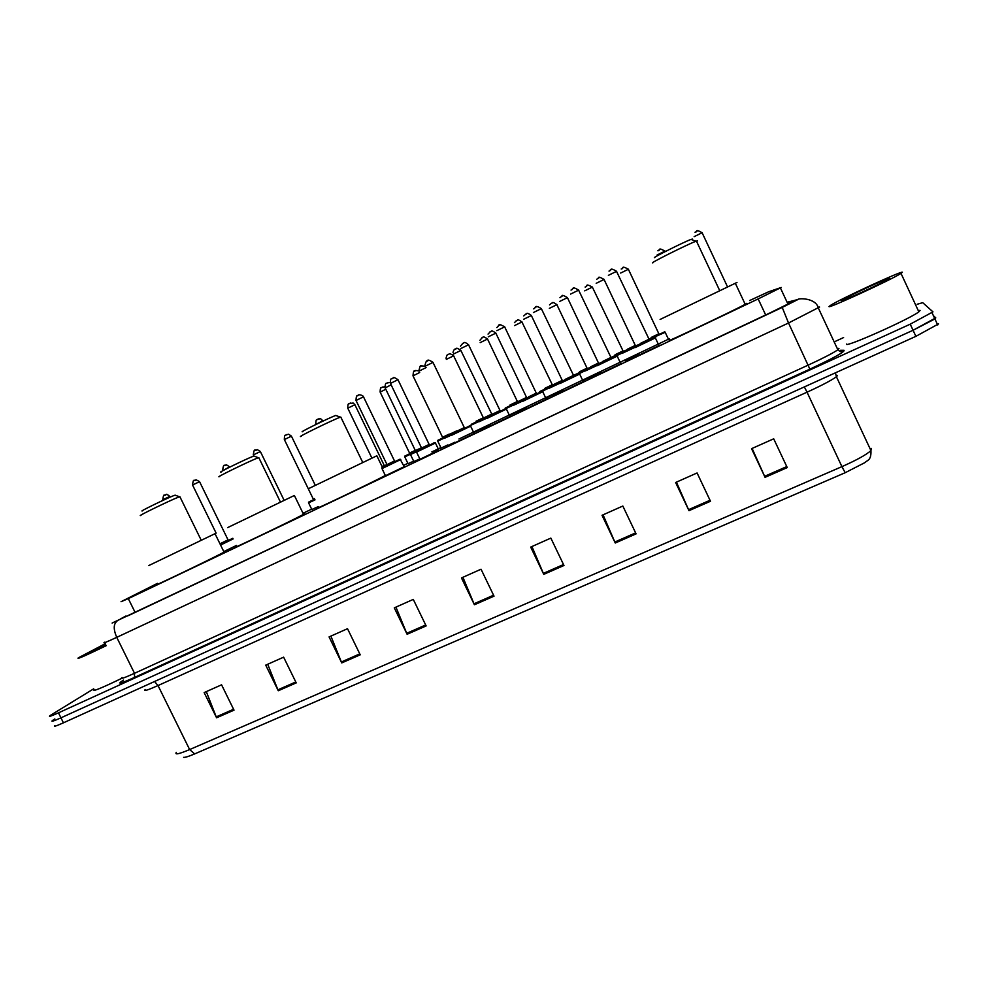 <?xml version="1.0" encoding="UTF-8"?>
<svg xmlns="http://www.w3.org/2000/svg" width="988" height="988" viewBox="0 0 988 988"><rect width="100%" height="100%" fill="white"/><g stroke="black" fill="none" stroke-linecap="round" stroke-linejoin="round"><path stroke-width="1.48" d="M318.297 506.597L311.825 509.499M413.688 461.186L408.044 463.668M419.838 458.901L413.849 461.532M454.875 442.216L447.305 445.736M490.431 425.285L481.823 429.298M526.555 408.093L516.86 412.614M563.234 390.618L552.428 395.682M600.519 372.871L588.552 378.478M638.396 354.84L625.231 361.015M404.203 466.682L385.456 475.722M438.894 450.182L420.011 459.272M474.895 433.176L454.529 442.982M510.771 416.109L490.147 426.026M547.204 398.757L526.332 408.797M584.229 381.146L563.086 391.297M621.835 363.238L600.408 373.538M660.07 345.047L638.334 355.482M157.438 583.365L121.042 601.717L128.304 598.617L758.154 298.919L781.224 287.471L768.639 291.769L749.62 300.55M669.271 338.822L458.926 439.018M440.883 447.613L431.842 451.911M407.883 463.335L403.573 465.385M311.665 509.166L303.032 513.266M236.354 545.487L223.794 551.6M447.688 444.995L440.487 448.342M482.144 428.582L473.771 432.472M517.119 411.922L509.647 415.442M552.638 395.015L546.08 398.115M588.7 377.836L583.093 380.504M125.797 616.067L120.82 618.735L129.996 614.857L769.874 312.974L792.129 301.958L787.325 302.711M917.21 304.255L922.718 302.674L932.968 311.862L910.232 324.175L58.477 712.842C51.215 716.115 48.35 717.066 49.882 715.695L93.687 688.821M835.576 341.255L843.591 337.563M933.401 315.666L935.76 317.877L934.907 318.939L913.06 330.264L60.96 717.831C53.685 721.092 50.82 722.018 52.327 720.623L54.822 718.931M935.76 317.877L913.06 330.264L60.96 717.831C53.685 721.092 50.82 722.018 52.327 720.623M787.251 467.596L773.703 438.808L751.559 448.676L765.07 477.328L787.251 467.596M752.103 448.429L765.07 477.328M710.483 501.249L697.083 472.956L675.631 482.502L688.994 510.673L710.483 501.249M676.422 482.156L688.994 510.673M636.087 533.866L622.835 506.029L602.038 515.291L615.265 543.005L636.087 533.866M603.063 514.834L615.265 543.005M563.975 565.482L550.847 538.102L530.692 547.093L543.771 574.349L563.975 565.482M531.927 546.537L543.771 574.349M234.02 710.15L221.571 684.82L204.158 692.576L216.582 717.794L234.02 710.15M206.307 691.625L216.582 717.794M296.227 682.881L283.63 657.168L265.723 665.146L278.27 690.748L296.227 682.881M267.711 664.257L278.27 690.748M360.225 654.809L347.517 628.701L329.078 636.914L341.749 662.911L360.225 654.809M330.894 636.111L341.749 662.911M426.137 625.923L413.28 599.395L394.298 607.855L407.105 634.259L426.137 625.923M395.941 607.126L407.105 634.259M494.025 596.159L481.033 569.212L461.47 577.931L474.413 604.755L494.025 596.159M462.915 577.276L474.413 604.755M845.185 472.721L841.924 466.632C856.744 460.062 866.414 454.702 870.934 450.565C871.379 460.606 867.378 460.013 864.821 462.656L845.185 472.721L194.661 753.906C188.671 756.462 184.991 757.598 183.607 757.327M938.551 323.903L915.888 336.34L63.43 722.821C56.168 726.069 53.278 726.97 54.785 725.538M106.272 645.646C85.413 655.723 76.088 659.786 78.324 657.847L105.296 643.67M121.623 678.398C101.208 688.265 92.02 691.995 94.07 689.587M106.099 645.288L88.648 652.883L105.457 644.003M175.494 495.297L174.123 495.457C166.145 498.52 137.369 512.574 142.531 510.882M180.001 496.964L178.433 497.162C169.022 500.83 134.8 517.527 140.975 515.427M223.93 551.884C225.622 551.168 225.659 551.255 224.054 552.131L215.014 533.681C216.668 532.89 216.668 532.89 215.014 533.681L148.694 565.605M224.054 552.131L221.917 553.255C206.418 561.345 145.335 590.552 157.722 583.945M254.41 456.234L253.471 456.184C246.136 458.889 215.656 473.82 221.226 471.98M258.955 457.938L257.905 457.901C249.272 461.137 213.013 478.871 219.669 476.611M303.415 514.069C305.255 513.278 305.304 513.365 303.538 514.328L294.375 495.482C296.178 494.618 296.178 494.618 294.375 495.482L227.611 527.617M303.538 514.328L302.291 514.995C288.212 522.454 223.436 553.379 236.75 546.29M335.834 415.429L335.796 415.442C329.14 417.763 296.869 433.621 302.834 431.645M340.946 417.418L340.354 417.171C332.524 419.949 294.14 438.796 301.278 436.35M382.517 467.522L376.848 455.789C378.799 454.851 378.799 454.851 376.848 455.789L309.38 488.257M385.332 475.487C371.871 482.687 304.539 514.76 318.63 507.276M692.39 239.071L691.032 239.405C683.943 241.949 650.771 258.597 654.686 257.633M697.503 240.911L695.972 241.245C687.611 244.283 648.153 264.043 652.87 262.808M746.767 303.316L745.211 304.316L735.319 283.247L736.986 282.457L660.12 319.445M745.211 304.316C733.738 310.59 661.775 344.676 669.839 340.033M902.365 272.243L901.007 273.392C891.497 279.69 826.166 309.701 829.093 306.49L830.426 305.428C839.294 299.512 902.056 270.514 902.365 272.243M918.223 310.504L920.075 310.405L918.84 311.838C909.787 319.062 844.172 348.258 846.63 344.059M841.677 300.599L842.468 299.957C847.988 296.202 889.62 276.961 889.459 278.27L888.484 279.073C882.025 283.272 840.146 302.513 841.677 300.599M135.134 612.437L128.304 598.617M765.675 314.962L758.154 298.919M113.472 622.403L782.224 307.416L797.785 299.599L787.115 302.266L797.637 299.586M819.595 307.033L788.523 323.002L116.745 637.346C106.284 642.2 102.221 643.818 104.567 642.2M840.479 350.32L843.987 350.295C845.111 351.703 833.736 357.989 809.876 369.142L134.504 677.435L134.516 673.297L116.745 637.346C113.348 629.455 113.422 624.083 116.955 621.242M134.504 677.435C119.943 683.918 116.251 684.82 123.414 680.115M122.043 677.521C119.857 679.448 124.019 678.04 134.516 673.297L808.233 365.103C823.041 358.249 832.921 353.148 837.861 349.801L838.96 348.505M58.477 712.842L63.43 722.821M910.232 324.175L915.888 336.34M782.224 307.416L788.523 323.002L809.876 369.142M817.99 307.305L819.262 307.046M838.577 348.431L837.219 348.443M843.987 350.295L840.825 350.468M112.138 623.095L112.805 622.749M804.356 386.913L807.035 392.187L158.018 685.561C147.41 690.279 143.161 691.588 145.248 689.5M837.503 375.514L836.416 376.749C831.6 380.269 821.806 385.406 807.035 392.187L841.924 466.632L189.634 749.571L194.661 753.906M835.428 372.822L836.416 376.749L870.934 450.565L871.28 448.404M176.333 752.362C174.518 755.005 178.952 754.079 189.634 749.571L158.018 685.561L154.585 681.485M493.568 595.208L473.993 603.804M425.68 624.984L406.686 633.32M359.78 653.895L341.342 661.985M295.783 681.979L277.863 689.834M233.588 709.26L216.174 716.893M563.518 564.531L543.338 573.386M635.63 532.89L614.82 542.017M710.014 500.261L688.537 509.685M786.769 466.595L764.601 476.315M400.745 459.544L381.998 468.584C383.023 466.731 379.466 469.214 384.53 466.645L400.165 459.222L404.265 466.818M399.769 459.272L382.418 467.571L399.769 459.272M395.422 461.359L386.604 465.583M387 464.582L394.508 460.964L363.485 396.806L356.038 400.498L387 464.582L386.641 465.558L395.175 461.47L394.508 460.988M363.559 396.88L362.633 395.657C359.867 394.558 358.274 394.508 357.841 395.496C357.619 397.015 356.347 392.977 356.001 400.399M357.582 395.669L358.817 395.064M416.887 451.096L429.706 444.859M429.891 444.835L421.172 449.046L429.805 444.921L429.125 444.402M421.58 448.046L429.138 444.427L397.966 379.701L390.445 383.43L421.58 448.046L421.209 449.034M438.944 450.318L435.436 443.032L416.541 452.072L416.553 451.294M391.989 378.577L393.249 377.947M470.72 426.112L451.565 435.325M451.887 434.362L464.866 428.051M465.101 428.014L456.271 432.262M456.666 431.262L464.286 427.594L464.965 428.113L456.654 431.929M433.04 362.411L425.359 366.116M426.94 361.213L428.212 360.571M506.56 408.995L487.109 418.344M487.43 417.368L500.595 410.971M500.867 410.909L491.962 415.195L500.694 411.033L500.014 410.502L492.283 414.219M468.608 344.763L460.816 348.529M462.433 343.565L463.73 342.922M542.968 391.594L522.973 401.227M523.541 400.103L536.879 393.632M537.2 393.545L528.135 397.905L536.978 393.681L536.299 393.15L528.481 396.917M504.745 326.83L496.841 330.671M498.495 325.657L499.805 325.003M579.968 373.921L559.875 383.566M574.102 375.909L564.914 380.318M565.247 379.33L573.164 375.526M541.461 308.614L533.421 312.517M560.221 382.566L578.98 373.6M535.126 307.453L536.459 306.786M617.549 355.964L597.135 365.758M611.609 357.977L602.285 362.448M602.594 361.472L610.621 357.607M578.758 290.102L570.607 294.078M597.493 364.745L616.561 355.631M572.348 288.953L573.707 288.274M655.748 337.723L635 347.665M654.735 337.377L635.358 346.64L654.735 337.377M649.709 339.761L640.187 344.33M640.557 343.318L648.696 339.403M616.673 271.292L608.386 275.343M610.176 270.156L611.56 269.477M416.454 451.8L410.477 454.542C411.86 452.455 406.476 455.974 416.121 451.158L428.52 445.427M410.847 453.578L427.928 445.415M391.125 384.838L385.147 387.914L415.38 450.627L421.444 447.749M386.666 383.183L387.876 382.591M451.491 435.053L444.464 438.289M444.773 437.363L456.728 431.719L444.415 438.141M426.075 367.585L419.011 371.13M420.542 366.375L421.777 365.758M449.404 434.35L456.518 430.953M456.74 431.657L449.021 435.325L456.74 431.657M487.035 418.06L478.908 421.839M479.217 420.888L492.357 414.676L478.97 421.086M483.922 417.838L491.419 414.231M460.914 350.456L453.369 354.099M454.937 349.295L456.184 348.678M492.357 414.602L483.564 418.813L492.086 414.738L460.84 350.394C454.678 346.084 456.74 349.764 455.382 349.036C454.554 348.85 453.751 349.95 452.998 352.358M523.134 400.807L513.711 405.204M514.192 404.166L528.543 397.361M527.407 397.818L518.626 402.042L527.221 397.942L526.555 397.423L518.873 401.128M495.914 333.104L488.257 336.822M489.85 331.956L491.122 331.326M528.555 397.213L527.123 397.88M559.801 383.27L549.365 388.148M549.699 387.185L565.309 379.775L549.55 387.271M568.211 378.651L565.42 379.59M554.219 385.024L563.135 380.738M531.445 315.481L523.677 319.26M525.32 314.345L526.604 313.715M554.552 384.048L562.246 380.38L531.322 315.456C525.406 311.134 527.135 314.727 525.937 314.011L523.726 315.925M565.321 379.639L562.814 380.825M597.061 365.461L585.415 370.92M604.508 361.299L602.791 361.731M599.407 363.399L590.392 367.734L599.16 363.547L598.481 363.028L590.701 366.77M567.544 297.586L559.653 301.439M561.332 296.474L562.641 295.82M602.668 361.781L599.061 363.485M634.926 347.356L622.032 353.42M622.378 352.432L640.619 343.725M636.26 345.775L627.047 350.197L635.976 345.936L635.284 345.417L627.405 349.209M604.199 279.419L596.184 283.321M597.913 278.307L599.247 277.653M640.632 343.663L635.877 345.886M169.8 496.421L162.798 499.73L163.094 500.323M164.304 495.346L165.367 494.815M233.143 538.929L220.571 545.03M220.275 544.425L232.847 538.324L220.275 544.425M228.697 540.275L220.719 544.141M221.077 543.239L228.043 539.868L228.697 540.312L220.744 544.129M199.564 481.675L192.549 484.997L216.137 533.149M194.043 480.588L195.13 480.057M232.822 538.287L228.599 540.275M220.954 543.968L220.225 544.326M229.747 466.719L222.992 470.621M224.214 465.632L225.301 465.089M260.375 451.553L253.323 454.912L253.867 456.048M254.805 450.454L255.917 449.898M315.024 499.879L308.602 502.867C310.022 500.78 304.428 504.423 314.727 499.261L312.949 500.027M313.184 499.854L309.207 501.818L314.727 499.261L312.961 500.014L314.419 498.607M291.423 436.177L284.359 439.549L313.307 499.113M285.828 435.066L286.965 434.498M322.94 420.579L316.049 424.42M317.309 419.455L318.445 418.887M382.245 466.966L387.024 464.632L382.233 466.929M381.924 466.299L384.777 465.644M354.902 404.747L347.764 408.168L371.933 458.148M349.233 403.61L350.394 403.03M386.987 464.533L384.678 465.632M410.391 454.282L404.759 456.876C405.623 454.962 400.325 458.642 415.429 451.084L405.154 455.925L415.454 450.911M385.789 389.235L380.158 392.125L409.538 453.06L415.256 450.355M381.627 387.543L382.813 386.963M409.551 453.084L409.193 453.998L415.442 451.034L409.168 454.011M444.39 438.03L437.746 441.105L437.783 440.364M442.439 438.03L449.466 434.806L442.179 438.215M419.678 372.513L413.021 375.86L442.562 437.264L449.268 434.065M414.503 371.241L415.701 370.648M478.834 421.567L471.177 425.124M471.474 424.21L483.984 418.295L471.153 424.556M453.665 355.828L446.354 359.36M447.86 354.692L449.071 354.087M476.043 421.246L483.33 417.763L453.603 355.754C447.502 351.555 449.664 355.161 448.317 354.42C447.515 353.939 446.749 355.223 446.02 358.274M476.031 421.888L483.972 418.233L475.673 422.197M513.797 404.858L505.868 408.612M505.374 407.995L519.033 401.523L505.201 408.118M518.194 401.832L509.697 405.932L518.033 401.943L517.379 401.449M487.59 339.02L480.168 342.614M481.724 337.896L482.947 337.279M510.006 404.994L517.379 401.474L487.504 338.97C481.366 334.734 483.54 338.365 482.181 337.624L479.872 340.378M519.046 401.375L518.033 401.844M549.291 387.876L542.313 391.211M539.781 391.532L554.614 384.505L539.621 391.619M552.798 385.283L544.166 389.445M544.487 388.494L551.946 384.912M522.022 321.952L514.489 325.608M516.082 320.853L517.329 320.223M554.626 384.357L552.514 385.357M585.341 370.648L579.314 373.526M574.707 374.835L590.762 367.203L574.621 374.884M587.934 368.487L579.19 372.698M556.985 304.637L549.34 308.355M550.971 303.538L552.243 302.908M579.499 371.76L587.045 368.141L556.849 304.613C551.069 300.389 552.724 303.921 551.576 303.205L549.513 304.884M590.762 367.079L587.613 368.573M621.958 353.136L616.907 355.557M610.806 357.619L627.466 349.629L610.806 357.619M623.601 351.432L614.734 355.692M615.03 354.754L622.675 351.073M592.467 287.063L584.711 290.843M586.378 285.977L587.675 285.334M627.466 349.542L623.243 351.53M665.542 332.178L648.906 339.427L664.578 331.857L648.844 339.316M659.811 334.117L650.759 338.464L659.539 334.277L658.86 333.771L651.104 337.488M628.504 269.205L620.637 273.059M622.341 268.143L623.65 267.489M665.097 251.076L657.106 254.99M658.86 250.026L660.194 249.359M702.27 232.662L694.156 236.651M695.947 231.624L697.306 230.957M787.992 304.156L780.446 288.014M843.629 350.456L843.283 351.259C841.937 352.358 840.121 351.876 837.861 349.801L818.36 308.058C815.829 297.536 797.761 298.117 797.859 299.562L797.687 299.562M932.104 312.887L937.711 324.99M179.841 496.631L201.256 540.3M175.012 495.124L179.483 496.766M258.782 457.58L280.493 502.163M253.891 456.036L258.387 457.728M335.796 415.442L340.354 417.171M340.761 417.022L362.794 462.557M691.032 239.405L695.972 241.245M696.429 241.072L719.77 290.731M901.007 273.392L918.84 311.838M843.27 300.253L842.468 299.957M382.023 468.633L385.518 475.858M416.566 452.121L420.073 459.395M397.966 379.701C391.705 375.329 393.817 379.059 392.434 378.318C391.767 379.861 390.384 376.514 390.408 383.344M435.436 443.032C435.523 442.179 434.362 442.488 431.941 443.945L416.516 451.294M451.578 434.522L467.67 426.865C469.88 425.581 470.868 425.359 470.646 426.211L474.178 433.559M425.013 364.967C425.964 361.571 426.73 360.237 427.298 360.991C427.421 359.459 429.311 359.916 432.966 362.337L464.298 427.606M487.245 417.504L501.978 410.477C505.671 408.439 507.153 407.995 506.424 409.118L509.969 416.528M460.494 346.183L462.804 343.342C464.57 343.614 463.174 340.452 468.51 344.701L500.014 410.526M523.405 400.189L540.967 391.804L542.758 391.754L546.327 399.226M496.754 327.522C499.792 325.991 496.89 322.409 504.621 326.793L536.311 393.175M564.988 380.281L573.855 376.058L541.313 308.589C533.779 304.008 536.311 308.12 533.606 308.861M560.097 382.64L576.782 374.699C578.894 373.464 579.857 373.266 579.697 374.106L583.278 381.652M602.322 362.435L611.313 358.15L578.585 290.089C571.027 285.446 573.793 289.657 571.015 290.064M597.407 364.794L614.659 356.594C616.426 355.532 617.278 355.396 617.228 356.174L620.835 363.782M640.261 344.306L649.4 339.946L616.487 271.292C608.855 266.55 611.547 271.045 608.991 271.083M635.296 346.677L652.451 338.526C654.55 337.303 655.513 337.106 655.377 337.945L659.008 345.615M385.11 387.827C385.258 380.874 386.728 384.369 386.802 383.085L390.087 382.381M410.502 454.591L413.91 461.655M415.392 450.639L415.022 451.578M425.223 366.103C419.097 366.35 421.049 363.485 418.85 370.722M449.478 434.671L449.046 435.313M526.567 397.448L495.803 333.067C489.937 328.769 491.654 332.339 490.468 331.622L488.047 334.105M554.33 384.962L562.913 380.874L562.246 380.38M598.481 363.041L567.396 297.573C563.358 295.264 561.604 294.757 562.123 296.042L559.937 297.684M641.397 343.663L640.755 343.688M640.619 343.75L622.366 352.469M635.296 345.442L604.039 279.406C599.975 277.085 598.197 276.578 598.716 277.875L596.69 279.295M162.773 499.669C163.885 491.777 164.206 496.915 166.194 494.568C166.169 493.839 167.355 494.432 169.763 496.346L170.146 497.137M192.524 484.935C193.673 477.019 193.821 482.181 196.093 479.785L199.527 481.613L228.055 539.88M222.695 469.992C223.757 461.927 224.535 467.015 226.437 464.792L229.908 467.04M253.286 454.851C254.484 446.724 254.855 451.862 257.263 449.602L260.338 451.491L284.161 500.397M284.322 439.487C284.495 432.843 285.903 436.19 285.964 434.967L288.632 434.214L291.398 436.103L315.333 485.392M308.614 502.904L311.875 509.61M315.79 423.901C315.999 417.158 317.37 420.616 317.432 419.357L320.569 418.665L323.15 421.024M347.727 408.093C347.924 401.301 349.307 404.784 349.369 403.512L353.161 403.042L354.865 404.672L384.122 465.225M380.121 392.051C380.306 385.246 381.701 388.704 381.751 387.444L384.777 386.716M404.784 456.925L408.093 463.792M449.466 434.806L437.746 440.352M419.073 370.982C415.948 370.364 414.552 370.364 414.898 371.006C413.947 370.092 413.305 371.673 412.984 375.786M437.77 441.154L441.105 448.07M442.562 437.289L442.204 438.203L449.478 434.745M483.997 418.196L483.33 417.763M544.289 389.371L552.613 385.406L521.911 321.927C516.119 317.704 517.86 321.236 516.699 320.507L514.427 322.631M579.252 372.649L587.712 368.623L587.045 368.141M614.758 355.68L623.354 351.58L592.331 287.051C584.279 282.741 588.206 286.631 585.106 287.039M658.86 333.783L628.343 269.205C620.316 264.772 624.008 269.032 621.205 269.008M665.22 332.376L668.654 339.65M665.171 251.607L664.924 251.088C657.008 246.691 660.935 250.656 657.847 250.767M727.576 286.977L702.085 232.686C694.107 228.203 697.948 232.378 695.021 232.266"/></g></svg>
